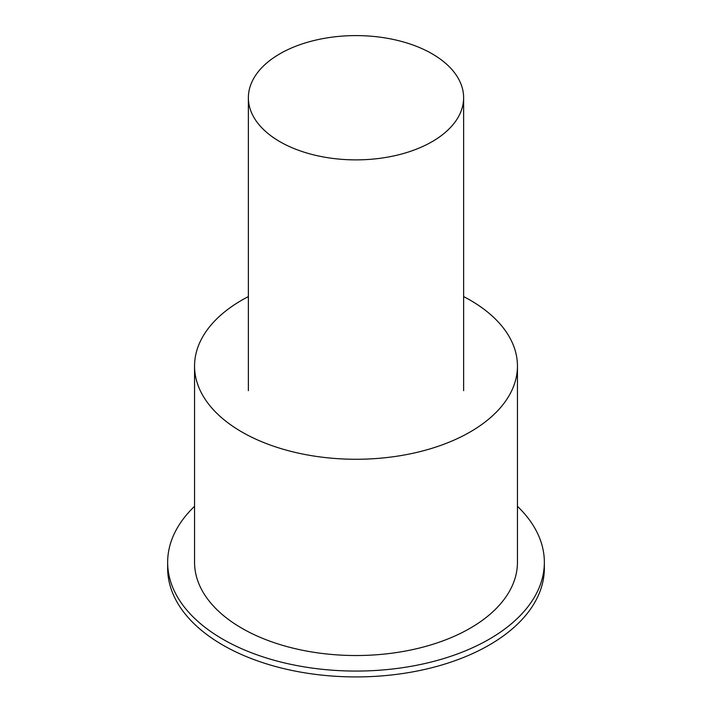 <?xml version="1.0" encoding="UTF-8"?>
<svg xmlns="http://www.w3.org/2000/svg" width="712" height="712" viewBox="0 0 712 712"><rect width="100%" height="100%" fill="white"/><g stroke="black" fill="none" stroke-linecap="round" stroke-linejoin="round"><path stroke-width="1.07" d="M279.896 141.679A107.628 62.14 0 0 0 453.117 124.52A107.628 62.14 0 0 0 463.628 97.74A107.628 62.14 0 0 0 356 35.6A107.628 62.14 0 0 0 248.372 97.74A107.628 62.14 0 0 0 279.896 141.679M517.446 506.312A188.351 108.74 180 0 1 544.351 562.32L544.351 568.185A188.351 108.74 180 0 1 428.081 668.648A188.351 108.74 180 0 1 222.82 645.072A188.351 108.74 180 0 1 167.649 568.185L167.649 562.32A188.351 108.74 180 0 1 194.554 506.312M544.351 562.32A188.351 108.74 180 0 1 428.081 662.792A188.351 108.74 180 0 1 222.82 639.216A188.351 108.74 180 0 1 167.649 562.32M248.372 296.584A161.446 93.21 0 0 0 194.554 366.057L194.554 562.32A161.446 93.21 0 0 0 356 655.529A161.446 93.21 0 0 0 517.446 562.32L517.446 366.057A161.446 93.21 0 0 0 470.16 300.153A161.446 93.21 0 0 0 463.628 296.584M194.554 366.057A161.446 93.21 0 0 0 356 459.267A161.446 93.21 0 0 0 517.446 366.057M248.372 97.74L248.372 390.666M463.628 97.74L463.628 390.666"/></g></svg>
